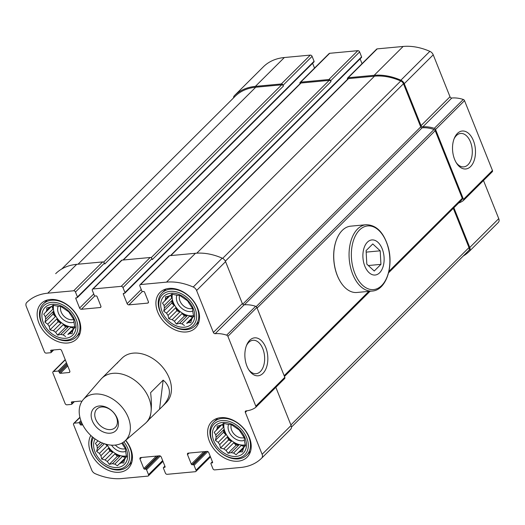 <?xml version="1.0" encoding="UTF-8"?>
<svg xmlns="http://www.w3.org/2000/svg" width="525" height="525" viewBox="0 0 525 525"><rect width="100%" height="100%" fill="white"/><g stroke="black" fill="none" stroke-linecap="round" stroke-linejoin="round"><path stroke-width="0.79" d="M186.434 331.957A25.075 18.008 -134.9 0 0 195.425 327.961A25.075 18.008 -134.9 0 0 194.716 302.643A25.075 18.008 -134.9 0 0 169.024 288.428A25.075 18.008 -134.9 0 0 160.033 292.425A25.075 18.008 -134.9 0 0 160.742 317.75A25.075 18.008 -134.9 0 0 186.434 331.957M90.832 435.474A25.075 18.008 -134.9 0 0 95.051 459.972A25.075 18.008 -134.9 0 0 119.346 472.244A25.075 18.008 -134.9 0 0 128.336 468.248A25.075 18.008 -134.9 0 0 125.705 440.324M83.285 399.545L100.99 379.175A31.342 22.509 45.1 0 1 101.784 378.328L122.069 358.129A31.342 22.509 45.1 0 1 133.304 353.135A31.342 22.509 45.1 0 1 165.421 370.893A31.342 22.509 45.1 0 1 166.307 402.544L162.396 406.442C170.704 397.609 171.636 389.458 165.191 381.997L163.163 380.146L150.609 392.654L150.977 396.152C151.528 402.367 151.535 407.689 150.997 412.125A31.342 22.509 45.1 0 1 146.022 422.75A31.342 22.509 45.1 0 1 145.169 423.537L124.733 441.164A29.413 21.125 45.1 0 1 89.814 434.49A29.413 21.125 45.1 0 1 83.285 399.545A29.413 21.125 45.1 0 1 106.857 396.053A29.413 21.125 45.1 0 1 128.238 417.401A29.413 21.125 45.1 0 1 124.733 441.164M82.733 424.863L81.007 425.02A0.781 0.564 -134.9 0 1 80.108 424.397L79.702 423.38A0.781 0.564 -134.9 0 0 78.802 422.756L74.268 423.176A1.568 1.129 -134.9 0 0 73.71 423.426A1.568 1.129 -134.9 0 0 73.566 424.653L91.77 470.177A4.896 3.518 -134.9 0 0 95.15 473.655A58.774 42.21 -134.9 0 0 121.866 478.538L147.807 476.123A1.568 1.129 -134.9 0 0 148.365 475.873A1.568 1.129 -134.9 0 0 148.509 474.646L146.541 469.717A0.781 0.564 -134.9 0 0 145.642 469.094L144.703 469.179L157.986 455.949M81.782 401.586A1.568 1.129 -134.9 0 0 80.509 401.08L71.754 401.894A0.781 0.564 -134.9 0 0 71.4 402.636L71.813 403.653A0.781 0.564 -134.9 0 1 71.459 404.394L66.924 404.814A1.568 1.129 -134.9 0 1 65.133 403.567L52.887 372.967A1.568 1.129 -134.9 0 1 53.032 371.739A1.568 1.129 -134.9 0 1 53.596 371.49L58.131 371.063A0.781 0.564 -134.9 0 1 59.023 371.687L59.43 372.704A0.781 0.564 -134.9 0 0 60.329 373.327L69.083 372.514A1.568 1.129 -134.9 0 0 69.641 372.264A1.568 1.129 -134.9 0 0 69.786 371.037L61.628 350.634A1.568 1.129 -134.9 0 0 59.83 349.387L51.083 350.201A0.781 0.564 -134.9 0 0 50.728 350.943L51.135 351.96A0.781 0.564 -134.9 0 1 50.781 352.702L46.253 353.122A1.568 1.129 -134.9 0 1 44.454 351.881L26.25 306.357A4.896 3.518 -134.9 0 1 26.703 302.525L26.703 302.525A58.774 42.21 -134.9 0 1 47.729 293.193L73.677 290.778A1.568 1.129 -134.9 0 1 75.469 292.025L77.444 296.953A0.781 0.564 -134.9 0 1 77.09 297.695L76.151 297.78A0.781 0.564 -134.9 0 0 75.797 298.522L79.603 308.044A1.568 1.129 -134.9 0 0 81.401 309.284L100.157 307.538A1.568 1.129 -134.9 0 0 100.715 307.289A1.568 1.129 -134.9 0 0 100.859 306.062L97.053 296.54A0.781 0.564 -134.9 0 0 96.154 295.916L95.215 296.008A0.781 0.564 -134.9 0 1 94.323 295.385L92.347 290.45A1.568 1.129 -134.9 0 1 92.492 289.229A1.568 1.129 -134.9 0 1 93.056 288.973L121.183 286.355A1.568 1.129 -134.9 0 1 122.981 287.602L124.95 292.53A0.781 0.564 -134.9 0 1 124.596 293.272L123.664 293.357A0.781 0.564 -134.9 0 0 123.309 294.098L127.116 303.621A1.568 1.129 -134.9 0 0 128.907 304.861L147.663 303.115A1.568 1.129 -134.9 0 0 148.227 302.866A1.568 1.129 -134.9 0 0 148.372 301.639L144.559 292.117A0.781 0.564 -134.9 0 0 143.666 291.493L142.728 291.585A0.781 0.564 -134.9 0 1 141.829 290.962L139.86 286.033A1.568 1.129 -134.9 0 1 140.004 284.806A1.568 1.129 -134.9 0 1 140.562 284.557L166.504 282.135A58.774 42.21 -134.9 0 1 193.22 287.024A4.896 3.518 -134.9 0 1 196.599 290.502L213.38 332.45A1.568 1.129 -134.9 0 0 215.171 333.697A32.327 23.218 -134.9 0 1 226.656 335.153A1.568 1.129 -134.9 0 1 227.896 336.328L255.826 406.166A1.568 1.129 -134.9 0 1 255.682 407.393A1.568 1.129 -134.9 0 1 255.583 407.479A32.327 23.218 -134.9 0 1 246.048 410.891A1.568 1.129 -134.9 0 0 245.483 411.141A1.568 1.129 -134.9 0 0 245.339 412.368L262.119 454.315A4.896 3.518 -134.9 0 1 261.667 458.148A4.896 3.518 -134.9 0 0 261.667 458.148A58.774 42.21 -134.9 0 1 240.64 467.48L214.699 469.895A1.568 1.129 -134.9 0 1 212.901 468.654L210.932 463.719A0.781 0.564 -134.9 0 1 211.28 462.984L212.218 462.892A0.781 0.564 -134.9 0 0 212.573 462.158L208.766 452.635A1.568 1.129 -134.9 0 0 206.968 451.388L188.219 453.134A1.568 1.129 -134.9 0 0 187.655 453.383A1.568 1.129 -134.9 0 0 187.51 454.611L191.317 464.133A0.781 0.564 -134.9 0 0 192.216 464.756L193.154 464.671A0.781 0.564 -134.9 0 1 194.053 465.294L196.022 470.223A1.568 1.129 -134.9 0 1 195.877 471.45A1.568 1.129 -134.9 0 1 195.32 471.699L167.186 474.318A1.568 1.129 -134.9 0 1 165.388 473.077L163.419 468.142A0.781 0.564 -134.9 0 1 163.774 467.408L164.712 467.316A0.781 0.564 -134.9 0 0 165.06 466.581L161.254 457.058A1.568 1.129 -134.9 0 0 159.462 455.812L140.707 457.557A1.568 1.129 -134.9 0 0 140.142 457.807A1.568 1.129 -134.9 0 0 139.998 459.034L143.811 468.556A0.781 0.564 -134.9 0 0 144.703 469.179M238.12 461.193A25.075 18.008 -134.9 0 0 247.111 457.19A25.075 18.008 -134.9 0 0 246.402 431.872A25.075 18.008 -134.9 0 0 220.71 417.657A25.075 18.008 -134.9 0 0 211.719 421.66A25.075 18.008 -134.9 0 0 212.428 446.978A25.075 18.008 -134.9 0 0 238.12 461.193M67.659 343.015A25.075 18.008 -134.9 0 0 76.65 339.019A25.075 18.008 -134.9 0 0 75.941 313.694A25.075 18.008 -134.9 0 0 50.249 299.486A25.075 18.008 -134.9 0 0 41.258 303.483A25.075 18.008 -134.9 0 0 41.967 328.808A25.075 18.008 -134.9 0 0 67.659 343.015M463.234 256.016A58.774 42.21 -134.9 0 0 469.317 251.337A4.896 3.518 -134.9 0 0 469.324 251.331A4.896 3.518 -134.9 0 0 469.777 247.498L453.882 207.756M498.297 222.475L469.324 251.331L498.297 222.475A4.896 3.518 -134.9 0 0 498.75 218.643L483.492 180.502M458.627 203.031A32.327 23.218 -134.9 0 0 463.24 200.655A1.568 1.129 -134.9 0 0 463.339 200.576A1.568 1.129 -134.9 0 0 463.483 199.349L435.553 129.504A1.568 1.129 -134.9 0 0 434.313 128.336A32.327 23.218 -134.9 0 0 422.828 126.873L451.802 98.018A32.327 23.218 -134.9 0 1 463.286 99.474A1.568 1.129 -134.9 0 1 464.527 100.649L492.457 170.487A1.568 1.129 -134.9 0 1 492.312 171.714A1.568 1.129 -134.9 0 1 492.214 171.8L463.424 200.478M457.387 133.455A19.058 11.406 84.7 0 0 454.348 138.167A19.058 11.406 84.7 0 0 456.697 163.406A19.058 11.406 84.7 0 0 472.185 164.614A19.058 11.406 84.7 0 0 472.769 139.197A19.058 11.406 84.7 0 0 457.387 133.455M422.828 126.873A1.568 1.129 -134.9 0 1 421.03 125.632L450.004 96.771A1.568 1.129 -134.9 0 0 451.802 98.018M421.03 125.632L404.257 83.685A4.896 3.518 -134.9 0 0 400.87 80.2A58.774 42.21 -134.9 0 0 374.161 75.318L348.219 77.733A1.568 1.129 -134.9 0 0 347.655 77.982A1.568 1.129 -134.9 0 0 347.511 79.209L347.543 79.288M450.004 96.771L433.23 54.823A4.896 3.518 -134.9 0 0 429.85 51.345A58.774 42.21 -134.9 0 0 403.134 46.462L377.193 48.878A1.568 1.129 -134.9 0 0 376.635 49.127L347.655 77.982M122.981 287.602L151.955 258.746L152.296 259.593L330.973 81.631L330.632 80.784A1.568 1.129 -134.9 0 0 328.84 79.538L300.707 82.156A1.568 1.129 -134.9 0 0 300.149 82.405A1.568 1.129 -134.9 0 0 300.005 83.632L300.031 83.711M361.226 57.593A0.781 0.564 -134.9 0 0 361.581 56.858L359.612 51.922A1.568 1.129 -134.9 0 0 357.814 50.682L329.68 53.301A1.568 1.129 -134.9 0 0 329.123 53.55L300.149 82.405M75.469 292.025L104.442 263.163L104.783 264.016L283.461 86.054L283.126 85.207A1.568 1.129 -134.9 0 0 281.328 83.961L255.386 86.376A58.774 42.21 -134.9 0 0 234.36 95.707A4.896 3.518 -134.9 0 0 234.353 95.707A4.896 3.518 -134.9 0 0 233.553 97.893M313.72 62.016A0.781 0.564 -134.9 0 0 314.068 61.281L312.099 56.346A1.568 1.129 -134.9 0 0 310.301 55.105L284.36 57.52A58.774 42.21 -134.9 0 0 263.333 66.846A4.896 3.518 -134.9 0 0 263.333 66.852A4.896 3.518 -134.9 0 0 263.327 66.852L234.36 95.707L263.333 66.852M290.647 429.292L261.667 458.148L290.64 429.292A4.896 3.518 -134.9 0 0 290.647 429.292A4.896 3.518 -134.9 0 0 291.093 425.46L275.842 387.319M255.767 407.295L284.563 378.617A1.568 1.129 -134.9 0 0 284.662 378.532A1.568 1.129 -134.9 0 0 284.806 377.304L256.869 307.466A1.568 1.129 -134.9 0 0 255.636 306.292A32.327 23.218 -134.9 0 0 244.145 304.835A1.568 1.129 -134.9 0 1 242.353 303.594L225.573 261.64A4.896 3.518 -134.9 0 0 222.193 258.162A58.774 42.21 -134.9 0 0 195.484 253.28L169.536 255.695A1.568 1.129 -134.9 0 0 168.978 255.944L140.004 284.806M249.736 340.272A19.058 11.406 84.7 0 0 246.698 344.984A19.058 11.406 84.7 0 0 249.047 370.223A19.058 11.406 84.7 0 0 264.534 371.431A19.058 11.406 84.7 0 0 265.118 346.021A19.058 11.406 84.7 0 0 249.736 340.272M362.033 63.663L360.111 58.859M151.955 258.746A1.568 1.129 -134.9 0 0 150.157 257.499L122.03 260.118A1.568 1.129 -134.9 0 0 121.465 260.367L92.492 289.229M314.527 68.086L312.605 63.282M104.442 263.163A1.568 1.129 -134.9 0 0 102.651 261.923L76.709 264.338A58.774 42.21 -134.9 0 0 55.683 273.663A4.896 3.518 -134.9 0 0 55.676 273.669A4.896 3.518 -134.9 0 0 55.67 273.669L55.676 273.669M235.049 96.403L61.766 268.984L235.049 96.397A3.918 2.815 -134.9 0 0 235.049 96.403A3.918 2.815 -134.9 0 0 235.043 96.403A57.789 41.508 -134.9 0 1 255.727 87.229L281.669 84.814A1.568 1.129 -134.9 0 1 283.461 86.054M330.973 81.631A1.568 1.129 -134.9 0 0 329.182 80.391L301.048 83.009A1.568 1.129 -134.9 0 0 300.484 83.258L123.001 260.026M242.721 304.185L420.728 126.893L403.476 83.757A3.918 2.815 -134.9 0 0 400.765 80.975A57.789 41.508 -134.9 0 0 374.502 76.171L348.561 78.586A1.568 1.129 -134.9 0 0 347.996 78.835L170.513 255.603M420.728 126.893A1.175 0.847 -134.9 0 0 422.074 127.831A31.342 22.509 -134.9 0 1 434.011 129.518A1.568 1.129 -134.9 0 1 435.205 130.673L462.262 198.325A1.568 1.129 -134.9 0 1 462.118 199.552A1.568 1.129 -134.9 0 1 462.046 199.618L388.585 272.783M468.635 250.635L291.447 427.107L468.628 250.642A3.918 2.815 -134.9 0 0 468.635 250.635A3.918 2.815 -134.9 0 0 468.996 247.57L453.298 208.333M248.568 369.462A16.78 10.041 84.7 0 0 256.088 373.695A16.78 10.041 84.7 0 0 264.534 356.055A16.78 10.041 84.7 0 0 252.978 340.279A16.78 10.041 84.7 0 0 248.706 342.418A16.78 10.041 84.7 0 0 246.369 345.824M456.225 162.645A16.78 10.041 84.7 0 0 463.746 166.878A16.78 10.041 84.7 0 0 472.185 149.238A16.78 10.041 84.7 0 0 460.635 133.455A16.78 10.041 84.7 0 0 456.363 135.601A16.78 10.041 84.7 0 0 454.02 139M222.095 418.418A23.31 16.741 45.1 0 1 245.982 431.629A23.31 16.741 45.1 0 1 246.638 455.175A23.31 16.741 45.1 0 1 218.328 450.47A23.31 16.741 45.1 0 1 213.741 422.139A23.31 16.741 45.1 0 1 222.095 418.418M221.865 420.551A21.748 15.619 45.1 0 1 248.213 447.464A21.748 15.619 45.1 0 1 218.17 450.26A21.748 15.619 45.1 0 1 221.865 420.551M222.613 422.422A19.589 14.07 45.1 0 1 246.35 446.663A19.589 14.07 45.1 0 1 219.286 449.183A19.589 14.07 45.1 0 1 222.613 422.422M244.217 437.561A9.634 6.917 45.1 0 1 234.478 434.444A9.634 6.917 45.1 0 1 231.315 424.699M244.433 440.304A11.753 8.439 45.1 0 1 232.319 436.531A11.753 8.439 45.1 0 1 228.598 424.403M245.313 444.846A16.649 11.957 45.1 0 1 229.786 438.972A16.649 11.957 45.1 0 1 224.077 423.413M221.918 424.686L216.379 430.198A16.649 11.957 45.1 0 1 217.258 428.361L217.186 426.07L220.323 425.408A16.649 11.957 45.1 0 1 222.2 424.587L223.558 423.294L226.931 424.148A16.649 11.957 45.1 0 1 229.3 424.567L231.617 424.725L234.426 426.759A16.649 11.957 45.1 0 1 236.657 428.308L239.203 429.982L240.804 432.541A16.649 11.957 45.1 0 1 242.294 434.805L244.276 437.66L244.355 439.943A16.649 11.957 45.1 0 1 244.709 442.312L245.483 445.692L244.125 446.985L245.477 445.64M244.125 446.985A16.649 11.957 45.1 0 1 243.246 448.822L242.504 451.933L240.181 451.776L243.397 448.573M240.181 451.776A16.649 11.957 45.1 0 1 238.304 452.596L245.444 445.482M231.203 452.616L238.868 444.983A16.649 11.957 -134.9 0 1 233.743 442.792L226.085 450.424L228.067 453.278L231.203 452.616A16.649 11.957 45.1 0 0 233.579 453.036L241.244 445.403A16.649 11.957 -134.9 0 0 245.372 445.128M226.085 450.424A16.649 11.957 45.1 0 1 223.847 448.875L231.512 441.243A16.649 11.957 -134.9 0 1 227.364 437.01L228.552 439.976L231.512 441.243M218.21 442.378L225.875 434.746A16.649 11.957 -134.9 0 1 223.814 429.608L216.156 437.24L215.407 440.344L218.21 442.378A16.649 11.957 45.1 0 0 219.706 444.642L227.364 437.01M216.156 437.24A16.649 11.957 45.1 0 1 215.795 434.871L223.46 427.238A16.649 11.957 -134.9 0 1 223.801 423.347M217.258 428.361L220.198 425.427M216.379 430.198L214.2 432.311L215.795 434.871M219.706 444.642L220.48 448.022L223.847 448.875M233.579 453.036L236.125 454.709L238.304 452.596M125.56 440.449A23.31 16.741 45.1 0 1 127.864 466.233A23.31 16.741 45.1 0 1 101.843 463.621A23.31 16.741 45.1 0 1 92.42 436.892M123.861 441.866A21.748 15.619 45.1 0 1 125.646 466.22A21.748 15.619 45.1 0 1 100.964 462.814A21.748 15.619 45.1 0 1 93.358 437.66M51.634 300.248A23.31 16.741 45.1 0 1 75.521 313.458A23.31 16.741 45.1 0 1 76.177 336.998A23.31 16.741 45.1 0 1 47.86 332.299A23.31 16.741 45.1 0 1 43.273 303.962A23.31 16.741 45.1 0 1 51.634 300.248M51.404 302.38A21.748 15.619 45.1 0 1 77.752 329.293A21.748 15.619 45.1 0 1 47.703 332.089A21.748 15.619 45.1 0 1 51.404 302.38M170.408 289.19A23.31 16.741 45.1 0 1 194.296 302.4A23.31 16.741 45.1 0 1 194.952 325.94A23.31 16.741 45.1 0 1 166.635 321.241A23.31 16.741 45.1 0 1 162.048 292.911A23.31 16.741 45.1 0 1 170.408 289.19M170.179 291.322A21.748 15.619 45.1 0 1 196.527 318.235A21.748 15.619 45.1 0 1 166.477 321.031A21.748 15.619 45.1 0 1 170.179 291.322M122.561 442.733A19.589 14.07 45.1 0 1 124.156 464.658A19.589 14.07 45.1 0 1 101.929 461.593A19.589 14.07 45.1 0 1 95.064 438.939M125.442 448.619A9.634 6.917 45.1 0 1 115.297 445.082M125.659 451.362A11.753 8.439 45.1 0 1 111.556 445.167M126.532 455.903A16.649 11.957 45.1 0 1 106.975 444.478M121.774 443.172L122.03 443.599A16.649 11.957 45.1 0 1 123.519 445.863L125.501 448.711L125.58 451.001A16.649 11.957 45.1 0 1 125.934 453.37L126.709 456.75L125.35 458.043L126.702 456.697M125.35 458.043A16.649 11.957 45.1 0 1 124.471 459.88L123.723 462.991L121.406 462.833L124.622 459.631M121.406 462.833A16.649 11.957 45.1 0 1 119.529 463.654L126.669 456.54M112.429 463.667L120.094 456.035A16.649 11.957 -134.9 0 1 114.968 453.849L107.31 461.482L109.292 464.336L112.429 463.667A16.649 11.957 45.1 0 0 114.804 464.093L122.463 456.461A16.649 11.957 -134.9 0 0 126.597 456.186M107.31 461.482A16.649 11.957 45.1 0 1 105.072 459.933L112.737 452.301A16.649 11.957 -134.9 0 1 108.59 448.061L109.778 451.034L112.737 452.301M102.611 443.08L97.374 448.291L96.633 451.402L99.435 453.436A16.649 11.957 45.1 0 0 100.931 455.693L108.59 448.061M99.435 453.436L107.1 445.804A16.649 11.957 -134.9 0 1 106.319 444.314M97.374 448.291A16.649 11.957 45.1 0 1 97.02 445.928L100.708 442.253M97.807 440.718A16.649 11.957 45.1 0 0 97.604 441.256L98.018 440.842M97.604 441.256L95.425 443.369L97.02 445.928M100.931 455.693L101.706 459.073L105.072 459.933M114.804 464.093L117.351 465.767L119.529 463.654M52.152 304.251A19.589 14.07 45.1 0 1 75.889 328.493A19.589 14.07 45.1 0 1 48.818 331.012A19.589 14.07 45.1 0 1 52.152 304.251M73.756 319.39A9.634 6.917 45.1 0 1 64.017 316.273A9.634 6.917 45.1 0 1 60.854 306.521M73.966 322.127A11.753 8.439 45.1 0 1 61.858 318.36A11.753 8.439 45.1 0 1 58.137 306.233M74.845 326.675A16.649 11.957 45.1 0 1 59.318 320.795A16.649 11.957 45.1 0 1 53.616 305.242M51.45 306.508L45.918 312.021A16.649 11.957 45.1 0 1 46.797 310.19L46.718 307.899L49.862 307.237A16.649 11.957 45.1 0 1 51.739 306.416L53.097 305.123L56.464 305.977A16.649 11.957 45.1 0 1 58.839 306.397L61.156 306.554L63.958 308.588A16.649 11.957 45.1 0 1 66.196 310.137L68.742 311.811L70.337 314.37A16.649 11.957 45.1 0 1 71.833 316.627L73.815 319.482L73.887 321.772A16.649 11.957 45.1 0 1 74.248 324.142L75.022 327.521L73.664 328.814L75.009 327.469M73.664 328.814A16.649 11.957 45.1 0 1 72.785 330.652L72.037 333.762L69.72 333.605L72.936 330.402M69.72 333.605A16.649 11.957 45.1 0 1 67.843 334.418L74.983 327.311L67.843 334.418M60.742 334.438L68.407 326.806A16.649 11.957 -134.9 0 1 63.282 324.614L55.617 332.246L57.599 335.101L60.742 334.438A16.649 11.957 45.1 0 0 63.112 334.858L70.777 327.233A16.649 11.957 -134.9 0 0 74.904 326.957M55.617 332.246A16.649 11.957 45.1 0 1 53.386 330.704L61.051 323.072A16.649 11.957 -134.9 0 1 56.903 318.832L58.091 321.805L61.051 323.072M47.749 324.207L55.407 316.575A16.649 11.957 -134.9 0 1 53.353 311.43L45.688 319.062L44.94 322.173L47.749 324.207A16.649 11.957 45.1 0 0 49.238 326.465L56.903 318.832M45.688 319.062A16.649 11.957 45.1 0 1 45.334 316.7L52.999 309.067A16.649 11.957 -134.9 0 1 53.34 305.176M46.797 310.19L49.737 307.256M45.918 312.021L43.733 314.14L45.334 316.7M49.238 326.465L50.019 329.844L53.386 330.704M63.112 334.858L65.658 336.538M170.927 293.193A19.589 14.07 45.1 0 1 194.663 317.435A19.589 14.07 45.1 0 1 167.593 319.955A19.589 14.07 45.1 0 1 170.927 293.193M192.531 308.332A9.634 6.917 45.1 0 1 182.792 305.215A9.634 6.917 45.1 0 1 179.629 295.463M192.741 311.076A11.753 8.439 45.1 0 1 180.633 307.302A11.753 8.439 45.1 0 1 176.912 295.175M193.62 315.617A16.649 11.957 45.1 0 1 178.093 309.737A16.649 11.957 45.1 0 1 172.39 294.184M170.225 295.457L164.692 300.969A16.649 11.957 45.1 0 1 165.572 299.132L165.493 296.842L168.637 296.179A16.649 11.957 45.1 0 1 170.513 295.358L171.872 294.066L175.238 294.919A16.649 11.957 45.1 0 1 177.614 295.339L179.931 295.496L182.733 297.531A16.649 11.957 45.1 0 1 184.971 299.079L187.517 300.753L189.112 303.312A16.649 11.957 45.1 0 1 190.608 305.57L192.59 308.424L192.668 310.715A16.649 11.957 45.1 0 1 193.023 313.084L193.797 316.463L192.439 317.756L193.791 316.411M192.439 317.756A16.649 11.957 45.1 0 1 191.559 319.594L190.811 322.704L188.495 322.547L191.71 319.344M188.495 322.547A16.649 11.957 45.1 0 1 186.618 323.367L193.758 316.253L186.618 323.367M179.517 323.38L187.182 315.748A16.649 11.957 -134.9 0 1 182.057 313.563L174.392 321.195L176.374 324.05L179.517 323.38A16.649 11.957 45.1 0 0 181.893 323.807L189.551 316.175A16.649 11.957 -134.9 0 0 193.679 315.899M174.392 321.195A16.649 11.957 45.1 0 1 172.161 319.646L179.826 312.014A16.649 11.957 -134.9 0 1 175.678 307.775L176.866 310.748L179.826 312.014M166.523 313.149L174.182 305.517A16.649 11.957 -134.9 0 1 172.128 300.372L164.463 308.004L163.715 311.115L166.523 313.149A16.649 11.957 45.1 0 0 168.013 315.407L175.678 307.775M164.463 308.004A16.649 11.957 45.1 0 1 164.108 305.642L171.773 298.01A16.649 11.957 -134.9 0 1 172.115 294.118M165.572 299.132L168.512 296.198M164.692 300.969L162.507 303.082L164.108 305.642M168.013 315.407L168.794 318.787L172.161 319.646M181.893 323.807L184.439 325.48M222.344 424.449L223.46 427.238M241.244 445.403L244.197 446.67L245.444 445.469M244.197 446.67L236.125 454.709M233.743 442.792L236.138 445.233L238.868 444.983M236.138 445.233L228.067 453.278M228.552 439.976L220.48 448.022M223.814 429.608L223.479 432.305L225.875 434.746M223.479 432.305L215.407 440.344M170.658 295.221L171.773 298.01M189.551 316.175L192.511 317.435M182.057 313.563L184.452 316.004L187.182 315.748M184.452 316.004L176.374 324.05M176.866 310.748L168.794 318.787M172.128 300.372L171.793 303.076L174.182 305.517M171.793 303.076L163.715 311.115M51.883 306.278L52.999 309.067M70.777 327.233L73.736 328.493M63.282 324.614L65.677 327.062L68.407 326.806M65.677 327.062L57.599 335.101M58.091 321.805L50.019 329.844M53.353 311.43L53.018 314.134L55.407 316.575M53.018 314.134L44.94 322.173M122.463 456.461L125.422 457.721L126.663 456.527M125.422 457.721L117.351 465.767M114.968 453.849L117.364 456.291L120.094 456.035M117.364 456.291L109.292 464.336M109.778 451.034L101.706 459.073M105.381 444.052L107.1 445.804M104.344 443.723L96.633 451.402M118.158 362.027L117.278 363.162M101.784 378.328A31.342 22.509 45.1 0 1 126.82 375.742A31.342 22.509 45.1 0 1 148.91 398.212A31.342 22.509 45.1 0 1 150.997 412.125C150.452 416.404 149.454 419.291 147.998 420.774L146.022 422.75M148.877 419.633L162.396 406.442M110.217 433.191A15.671 11.255 45.1 0 1 91.232 413.792A15.671 11.255 45.1 0 1 112.888 411.777A15.671 11.255 45.1 0 1 110.217 433.191M159.574 408.975L163.163 380.146M110.604 429.588A13.02 9.352 45.1 0 1 97.263 422.205A13.02 9.352 45.1 0 1 96.895 409.06A13.02 9.352 45.1 0 1 112.711 411.685A13.02 9.352 45.1 0 1 115.277 427.508A13.02 9.352 45.1 0 1 110.604 429.588M367.388 242.183A17.633 10.552 -95.3 0 1 384.097 257.637A17.633 10.552 -95.3 0 1 369.042 272.632A17.633 10.552 -95.3 0 1 367.388 242.183M366.817 264.147L366.083 250.615L372.776 243.948L380.198 250.819L380.933 264.357L374.246 271.018L366.817 264.147M372.225 291.053L356.902 292.478A33.305 19.93 -95.3 0 1 341.047 282.752A33.305 19.93 -95.3 0 1 336.945 238.645A33.305 19.93 -95.3 0 1 342.254 230.409A33.305 19.93 -95.3 0 1 350.733 226.157L366.05 224.733C376.136 224.844 383.44 232.03 387.955 246.31C394.032 265.965 386.223 290.312 372.225 291.053A33.305 19.93 -95.3 0 1 350.516 267.238A33.305 19.93 -95.3 0 1 357.571 228.985A33.305 19.93 -95.3 0 1 366.05 224.733M340.968 282.627A32.911 19.694 -95.3 0 1 340.889 282.502A32.911 19.694 -95.3 0 1 336.827 238.921A32.911 19.694 -95.3 0 1 336.886 238.783M368.307 265.532L380.933 264.357M366.161 252.125L380.198 250.819M469.777 247.498L498.75 218.643M463.483 199.349L492.457 170.487M435.553 129.504L464.527 100.649M434.313 128.336L463.286 99.474M404.257 83.685L433.23 54.823M400.87 80.2L429.85 51.345M374.161 75.318L403.134 46.462M348.219 77.733L377.193 48.878M330.632 80.784L359.612 51.922M328.84 79.538L357.814 50.682M300.707 82.156L329.68 53.301M283.126 85.207L312.099 56.346M281.328 83.961L310.301 55.105M255.386 86.376L284.36 57.52M148.509 474.646L162.658 460.563M146.541 469.717L160.302 456.008M145.642 469.094L158.924 455.864M143.811 468.556L156.312 456.107M139.998 459.034L141.56 457.478M164.712 467.316L165.119 466.915M163.774 467.408L164.929 466.252M196.022 470.223L210.164 456.14M194.053 465.294L207.815 451.585M193.154 464.671L206.437 451.441M192.216 464.756L205.498 451.526M191.317 464.133L203.818 451.684M187.51 454.611L189.072 453.055M212.218 462.892L212.625 462.492M211.28 462.984L212.441 461.829M262.119 454.315L291.093 425.46M245.339 412.368L246.921 410.793M255.826 406.166L284.806 377.304M227.896 336.328L256.869 307.466M226.656 335.153L255.636 306.292M215.171 333.697L244.145 304.835M213.38 332.45L242.353 303.594M196.599 290.502L225.573 261.64M193.22 287.024L222.193 258.162M166.504 282.135L195.484 253.28M140.562 284.557L169.536 255.695M147.663 303.115L148.477 302.308M128.907 304.861L142.327 291.5M127.116 303.621L141.258 289.531M123.309 294.098L124.09 293.317M124.95 292.53L361.581 56.858M121.183 286.355L150.157 257.499M93.056 288.973L122.03 260.118M100.157 307.538L100.971 306.731M81.401 309.284L94.822 295.923M79.603 308.044L93.745 293.954M75.797 298.522L76.578 297.741M77.444 296.953L314.068 61.281M73.677 290.778L102.651 261.923M47.729 293.193L76.709 264.338M51.135 351.96L53.091 350.017M50.728 350.943L51.509 350.162M69.083 372.514L69.897 371.707M60.329 373.327L67.751 365.938M59.43 372.704L67.318 364.855M59.023 371.687L66.905 363.838M58.131 371.063L66.472 362.755M53.596 371.49L65.303 359.828M71.813 403.653L73.763 401.71M71.4 402.636L72.188 401.855M81.007 425.02L82.215 423.819M80.108 424.397L81.736 422.776M79.702 423.38L81.316 421.772M78.802 422.756L80.903 420.669M74.268 423.176L79.951 417.519M78.022 264.213L255.727 87.229M103.589 262.172L281.669 84.814M123.342 259.993L301.048 83.009M151.102 257.749L329.182 80.391M170.855 255.57L348.561 78.586M196.777 253.181L374.502 76.171M222.639 258.385L400.765 80.975M225.356 261.161L403.476 83.757M244.368 304.815L422.074 127.831M256.207 306.6L434.011 129.518M257.106 308.057L435.205 130.673M284.163 375.71L368.845 291.368M388.913 271.379L462.262 198.325M370.046 291.257L284.471 376.484L370.033 291.257M290.896 424.955L468.996 247.57M359.52 230.016A31.959 19.123 -95.3 0 1 389.812 258.031A31.959 19.123 -95.3 0 1 362.519 285.219A31.959 19.123 -95.3 0 1 359.52 230.016M463.339 200.576L492.312 171.714M148.365 475.873L162.967 461.337M163.492 467.532L164.889 466.141M195.877 471.45L210.473 456.914M211.004 463.109L212.395 461.718M255.682 407.393L284.662 378.532M124.878 293.147L361.508 57.468M77.372 297.57L313.996 61.891M51.063 352.577L53.688 349.958M53.032 371.739L65.218 359.605M71.741 404.27L74.366 401.651M73.71 423.426L79.892 417.27M388.579 272.797L462.118 199.552M246.638 455.175L250.569 451.264M213.741 422.139L217.665 418.228M127.864 466.233L131.795 462.315M76.177 336.998L80.102 333.086M43.273 303.962L47.204 300.051M194.952 325.94L198.883 322.028M162.048 292.911L165.979 288.993"/></g></svg>
